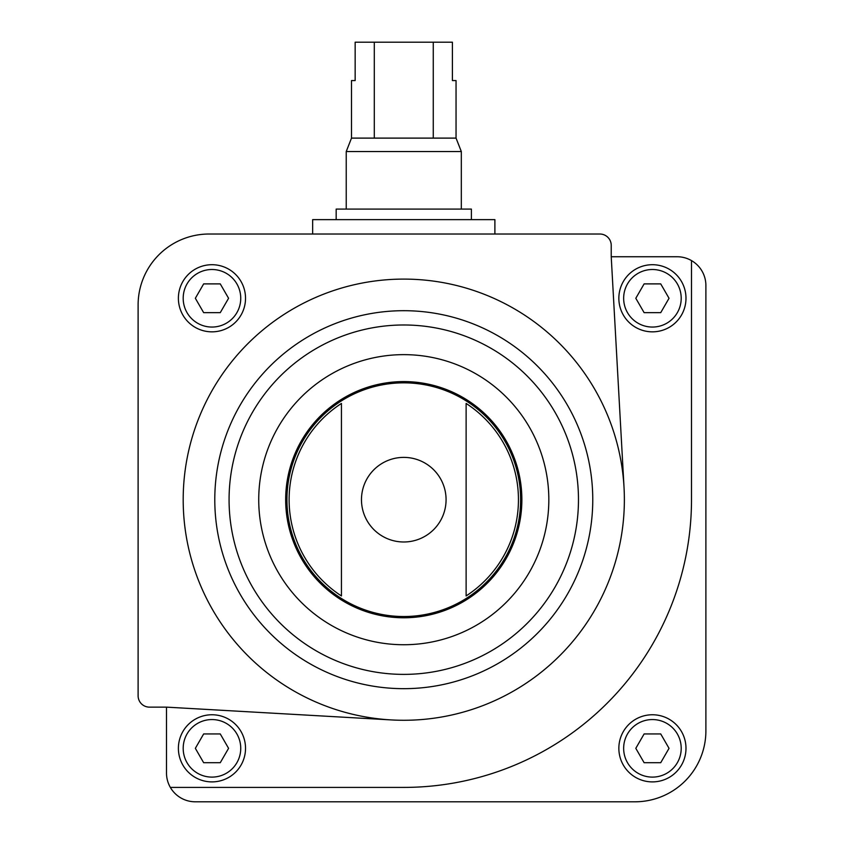 <?xml version="1.0" encoding="UTF-8"?>
<svg xmlns="http://www.w3.org/2000/svg" width="844" height="844" viewBox="0 0 844 844"><rect width="100%" height="100%" fill="white"/><g stroke="black" fill="none" stroke-linecap="round" stroke-linejoin="round"><path stroke-width="1.27" d="M170.351 787.41A28.77 28.77 0 0 0 195.27 801.8L634.92 801.8A70.97 70.97 0 0 0 705.89 730.83L705.89 285.525A28.77 28.77 0 0 0 677.12 256.745L611.225 256.745L624.032 487.463A220.59 220.59 0 0 0 397.661 279.185A220.59 220.59 0 0 0 183.19 499.69A220.59 220.59 0 0 0 391.247 719.921L166.5 707.135L166.5 773.03A28.77 28.77 0 0 0 170.351 787.41L403.78 787.41A287.73 287.73 0 0 0 691.5 499.69L691.5 260.606M178.39 298.28A33.57 33.57 0 0 1 228.745 269.204A33.57 33.57 0 0 1 228.745 327.345A33.57 33.57 0 0 1 178.39 298.28M611.225 256.745L611.225 245.372A11.352 11.352 0 0 0 599.873 234.02L209.08 234.02A70.97 70.97 0 0 0 138.11 304.99L138.11 695.783A11.352 11.352 0 0 0 149.462 707.135L166.5 707.135M341.44 403.443L341.44 595.938A114.678 114.678 0 0 1 341.44 403.443L341.44 595.938M466.12 595.938A114.678 114.678 0 0 0 466.12 403.443L466.12 595.938L466.12 403.443M618.852 748.333A33.57 33.57 0 0 1 669.208 719.257A33.57 33.57 0 0 1 669.208 777.398A33.57 33.57 0 0 1 618.852 748.333M285.673 499.69A118.107 118.107 0 0 1 462.828 397.408A118.107 118.107 0 0 1 462.828 601.962A118.107 118.107 0 0 1 285.673 499.69M391.247 719.921A220.59 220.59 0 0 0 624.032 487.463M669.039 298.28L660.725 283.89L644.12 283.89L635.806 298.28L644.12 312.66L660.725 312.66L669.039 298.28M618.852 298.28A33.57 33.57 0 0 1 669.208 269.204A33.57 33.57 0 0 1 669.208 327.345A33.57 33.57 0 0 1 618.852 298.28M660.725 733.942L644.12 733.942L635.806 748.333L644.12 762.712L660.725 762.712L669.039 748.333L660.725 733.942M220.263 283.89L203.657 283.89L195.344 298.28L203.657 312.66L220.263 312.66L228.576 298.28L220.263 283.89M228.576 748.333L220.263 733.942L203.657 733.942L195.344 748.333L203.657 762.712L220.263 762.712L228.576 748.333M178.39 748.333A33.57 33.57 0 0 1 228.745 719.257A33.57 33.57 0 0 1 228.745 777.398A33.57 33.57 0 0 1 178.39 748.333M312.66 234.02L312.66 219.63L494.89 219.63L494.89 234.02M433.267 42.2L433.267 138.11L456.045 138.11L456.045 80.56L452.405 80.56L452.405 42.2L355.155 42.2L355.155 80.56L351.505 80.56L351.505 138.11L346.23 151.53L346.23 209.08M374.293 42.2L374.293 138.11L351.505 138.11M456.045 138.11L461.32 151.53L346.23 151.53M433.267 138.11L374.293 138.11M461.32 151.53L461.32 209.08M471.395 219.63L471.395 209.08L336.165 209.08L336.165 219.63M312.66 572.833A116.841 116.841 0 0 1 312.66 426.536M494.89 426.536A116.841 116.841 0 0 1 494.89 572.833M361.475 499.69A42.306 42.306 0 0 1 403.78 457.385A42.306 42.306 0 0 1 446.075 499.69A42.306 42.306 0 0 1 403.78 541.985A42.306 42.306 0 0 1 361.475 499.69M286.939 499.69A116.841 116.841 0 0 1 462.195 398.495A116.841 116.841 0 0 1 462.195 600.875A116.841 116.841 0 0 1 286.939 499.69M258.728 499.69A145.052 145.052 0 0 1 476.301 374.071A145.052 145.052 0 0 1 476.301 625.309A145.052 145.052 0 0 1 258.728 499.69M229.072 499.69A174.697 174.697 0 0 1 491.124 348.393A174.697 174.697 0 0 1 491.124 650.977A174.697 174.697 0 0 1 229.072 499.69M214.787 499.69A188.993 188.993 0 0 1 498.276 336.017A188.993 188.993 0 0 1 498.276 663.352A188.993 188.993 0 0 1 214.787 499.69M623.653 298.28A28.77 28.77 0 0 1 666.813 273.361A28.77 28.77 0 0 1 666.813 323.199A28.77 28.77 0 0 1 623.653 298.28M623.653 748.333A28.77 28.77 0 0 1 666.813 723.413A28.77 28.77 0 0 1 666.813 773.252A28.77 28.77 0 0 1 623.653 748.333M183.19 298.28A28.77 28.77 0 0 1 226.35 273.361A28.77 28.77 0 0 1 226.35 323.199A28.77 28.77 0 0 1 183.19 298.28M183.19 748.333A28.77 28.77 0 0 1 226.35 723.413A28.77 28.77 0 0 1 226.35 773.252A28.77 28.77 0 0 1 183.19 748.333"/></g></svg>
